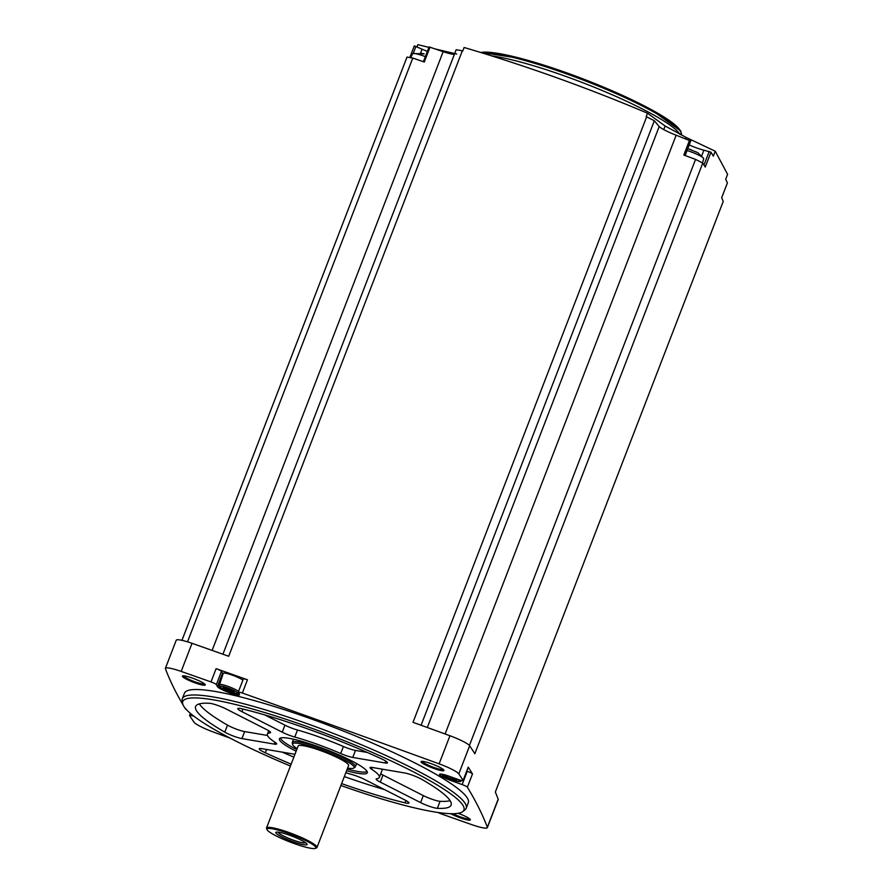 <?xml version="1.0" encoding="UTF-8"?>
<svg xmlns="http://www.w3.org/2000/svg" width="893" height="893" viewBox="0 0 893 893"><rect width="100%" height="100%" fill="white"/><g stroke="black" fill="none" stroke-linecap="round" stroke-linejoin="round"><path stroke-width="1.34" d="M438.061 812.496A5.068 0.737 -158.9 0 0 441.745 814.059A3656.735 527.875 -158.9 0 0 471.56 824.574A19.858 2.869 -158.9 0 0 487.344 827.655A19.858 2.869 -158.9 0 0 487.332 827.253A3656.735 527.875 -158.9 0 0 467.363 787.202A5.068 0.737 -158.9 0 0 462.139 784.567L451.825 780.862A11.832 1.708 -158.9 0 1 439.568 774.331A11.832 1.708 -158.9 0 1 449.391 776.318L458.946 779.734A5.068 0.737 -158.9 0 0 463.154 780.594A5.068 0.737 -158.9 0 0 463.11 780.426A3656.735 527.875 -158.9 0 0 458.801 773.874A19.858 2.869 -158.9 0 0 439.11 763.839A3656.735 527.875 -158.9 0 0 242.349 693.035A5.068 0.737 -158.9 0 0 238.23 692.22A5.068 0.737 -158.9 0 0 238.252 692.354L239.391 694.486A11.832 1.708 -158.9 0 1 239.447 694.81A11.832 1.708 -158.9 0 1 228.708 692.488A11.832 1.708 -158.9 0 1 217.412 686.617L216.363 684.641A5.068 0.737 -158.9 0 0 210.994 681.928A3656.735 527.875 -158.9 0 0 181.179 671.413A19.858 2.869 -158.9 0 0 165.395 668.332A19.858 2.869 -158.9 0 0 165.417 668.723A3656.735 527.875 -158.9 0 0 183.11 704.99M193.837 716.141L193.803 716.253A5.068 0.737 -158.9 0 0 189.584 715.393A5.068 0.737 -158.9 0 0 189.629 715.561A3656.735 527.875 -158.9 0 0 193.937 722.113A19.858 2.869 -158.9 0 0 213.639 732.137A3656.735 527.875 -158.9 0 0 230.316 738.221M487.344 827.655L498.182 799.57A19.858 2.869 -158.9 0 0 498.171 799.168A3656.735 527.875 -158.9 0 0 495.325 792.058L723.241 201.394A3656.735 527.875 -158.9 0 0 721.667 197.766L727.393 182.931A3656.735 527.875 -158.9 0 0 725.708 179.259L727.605 174.347L715.248 151.218L713.351 156.141A3656.735 527.875 -158.9 0 0 710.973 152.212L703.885 150.169A15.214 2.199 -158.9 0 1 689.195 144.934M290.426 766.027A150.671 21.756 21.1 0 1 182.63 703.461L182.161 700.603A152.134 21.957 21.1 0 1 182.328 698.683L184.438 693.225A152.134 21.957 21.1 0 1 322.496 723.04A152.134 21.957 21.1 0 1 467.664 798.632A152.134 21.957 21.1 0 1 468.3 802.762L466.202 808.221A152.134 21.957 21.1 0 1 465.03 809.75L462.775 811.558A150.671 21.756 21.1 0 1 340.892 785.494M458.142 813.289A12.256 1.764 21.1 0 1 470.287 819.54A12.256 1.764 21.1 0 1 470.31 819.584A12.256 1.764 21.1 0 1 463.69 818.981A12.256 1.764 21.1 0 1 450.686 813.69M443.888 770.134A12.256 1.764 21.1 0 1 443.91 770.179A12.256 1.764 21.1 0 1 431.866 767.712A12.256 1.764 21.1 0 1 421.284 761.45A12.256 1.764 21.1 0 1 433.038 764.363A12.256 1.764 21.1 0 1 443.888 770.134M205.211 684.607A12.256 1.764 21.1 0 1 205.234 684.652A12.256 1.764 21.1 0 1 193.201 682.174A12.256 1.764 21.1 0 1 182.618 675.923A12.256 1.764 21.1 0 1 194.361 678.825A12.256 1.764 21.1 0 1 205.211 684.607M212.869 728.61A12.256 1.764 21.1 0 1 209.822 726.79M184.505 707.334A3656.735 527.875 -158.9 0 0 185.376 708.774A5.068 0.737 -158.9 0 0 186.313 709.511M409.809 57.565L414.307 45.889L422.054 49.171A15.214 2.199 -158.9 0 0 427.356 51.403M428.919 47.374L417.879 44.65L417.02 46.883M423.382 61.706L429.053 47.016L430.002 47.195L424.287 62.019L412.789 58.067L407.007 57.085L181.949 640.348M430.002 47.195L443.14 51.705A20.282 2.925 -158.9 0 0 454.347 54.451M222.915 654.223L456.167 49.729L462.34 50.778L228.697 656.266A3656.735 527.875 -158.9 0 0 192.017 643.317A19.858 2.869 -158.9 0 0 176.234 640.236L165.395 668.332M710.973 152.212L705.247 167.036A3656.735 527.875 -158.9 0 0 702.769 163.073L474.853 753.737A3656.735 527.875 -158.9 0 0 469.64 745.778A19.858 2.869 -158.9 0 0 449.949 735.754A3656.735 527.875 -158.9 0 0 413.001 722.314L646.644 116.827A3656.735 527.875 -158.9 0 0 646.186 116.659L647.514 113.21C587.427 87.793 526.29 65.892 464.114 47.485L462.786 50.934A3656.735 527.875 -158.9 0 0 462.34 50.778M412.789 58.067L187.53 641.844M443.14 51.705L212.121 650.405M238.23 692.22L243.354 678.948A5.068 0.737 -158.9 0 1 247.461 679.774A3656.735 527.875 -158.9 0 0 216.106 668.656L210.994 681.928M466.805 771.139L467.262 771.295A5.068 0.737 -158.9 0 1 472.486 773.941A3656.735 527.875 -158.9 0 0 468.233 767.154L463.11 780.426M204.664 683.982A11.408 1.652 21.1 0 1 193.547 681.281A11.408 1.652 21.1 0 1 183.489 675.811M443.341 769.52A11.408 1.652 21.1 0 1 432.212 766.808A11.408 1.652 21.1 0 1 422.155 761.349M469.74 818.926A11.408 1.652 21.1 0 1 452.851 813.702M469.405 745.488L695.558 159.4L702.769 163.073M646.644 116.827L654.346 120.745L659.19 126.572A20.282 2.925 -158.9 0 0 676.157 135.211L690.311 140.848M676.157 135.211L445.116 733.99M695.558 159.4L683.837 155.036L689.552 140.212M659.19 126.572L427.312 727.505M654.346 120.745L421.083 725.25M434.735 48.825L456.725 54.038M647.514 113.21L665.129 126.013L686.103 137.422L715.248 151.218M182.328 698.683A152.134 21.957 21.1 0 1 320.386 728.498A152.134 21.957 21.1 0 1 465.554 804.091A152.134 21.957 21.1 0 1 466.202 808.221M182.63 703.461A150.671 21.756 21.1 0 1 313.588 728.9A150.671 21.756 21.1 0 1 463.288 805.944A150.671 21.756 21.1 0 1 462.775 811.558M294.936 754.328A11.832 1.708 -158.9 0 0 293.964 754.139L261.682 748.635A11.832 1.708 -158.9 0 0 259.271 748.769A11.832 1.708 -158.9 0 0 265.288 752.777A136.919 19.769 21.1 0 0 291.151 764.14M405.846 800.485L404.942 802.818A11.832 1.708 -158.9 0 0 408.927 803.019A11.832 1.708 -158.9 0 0 404.797 799.927L364.489 779.41A11.832 1.708 -158.9 0 0 351.942 774.532A60.01 8.662 21.1 0 1 345.803 772.746M404.942 802.818A136.919 19.769 21.1 0 1 341.617 783.607M274.24 744.092A11.832 1.708 -158.9 0 0 276.64 743.958A11.832 1.708 -158.9 0 0 275.122 742.351A60.01 8.662 -158.9 0 1 267.375 734.191A60.01 8.662 -158.9 0 1 270.043 732.84A11.832 1.708 -158.9 0 0 270.568 732.573A11.832 1.708 -158.9 0 0 266.438 729.492L226.119 708.975A11.832 1.708 -158.9 0 0 209.353 703.26A136.919 19.769 -158.9 0 0 195.623 706.508A136.919 19.769 -158.9 0 0 224.802 732.16A11.832 1.708 -158.9 0 0 241.947 738.6L274.24 744.092L274.955 742.239M385.039 762.946A11.832 1.708 -158.9 0 0 387.45 762.823A11.832 1.708 -158.9 0 0 381.434 758.816A136.919 19.769 -158.9 0 0 241.78 708.774A11.832 1.708 -158.9 0 0 237.795 708.573A11.832 1.708 -158.9 0 0 241.914 711.665L282.233 732.182A11.832 1.708 -158.9 0 0 294.779 737.049A60.01 8.662 -158.9 0 1 340.702 753.513A11.832 1.708 -158.9 0 0 352.757 757.454L385.039 762.946L385.754 761.104M437.358 808.332A136.919 19.769 -158.9 0 0 451.099 805.084A136.919 19.769 -158.9 0 0 421.909 779.433A11.832 1.708 -158.9 0 0 404.763 772.992L372.481 767.5A11.832 1.708 -158.9 0 0 370.07 767.634A11.832 1.708 -158.9 0 0 371.6 769.241A60.01 8.662 -158.9 0 1 379.346 777.401A60.01 8.662 -158.9 0 1 376.679 778.752A11.832 1.708 -158.9 0 0 376.154 779.009A11.832 1.708 -158.9 0 0 380.284 782.101L420.603 802.617A11.832 1.708 -158.9 0 0 437.358 808.332L440.07 801.311A136.919 19.769 -158.9 0 0 450.117 800.675M296.119 751.247A47.106 6.798 21.1 0 1 279.609 738.522A47.106 6.798 21.1 0 1 323.333 748.513A47.106 6.798 21.1 0 1 367.101 771.474A47.106 6.798 21.1 0 1 367.369 772.389A47.106 6.798 21.1 0 1 346.584 770.726M367.045 771.373A46.481 6.709 21.1 0 1 347.232 769.063M296.766 749.595A46.481 6.709 21.1 0 1 280.536 737.986M297.146 748.613A33.03 4.766 21.1 0 1 292.513 744.327L292.268 742.809A33.811 4.878 21.1 0 1 292.301 742.373A33.811 4.878 21.1 0 1 325.599 749.997A33.811 4.878 21.1 0 1 355.381 766.719A33.811 4.878 21.1 0 1 355.124 767.054L353.918 768.013A33.03 4.766 21.1 0 1 347.611 768.08M292.513 744.327A33.03 4.766 21.1 0 1 325.074 751.348A33.03 4.766 21.1 0 1 353.918 768.013M267.063 829.686L266.583 828.626A27.047 3.907 21.1 0 1 266.516 827.99L298.128 746.057A27.047 3.907 21.1 0 1 324.762 752.152A27.047 3.907 21.1 0 1 348.594 765.535L316.982 847.457A27.047 3.907 21.1 0 1 316.502 847.892L315.43 848.35A26.198 3.784 21.1 0 1 294.132 843.539A26.198 3.784 21.1 0 1 267.063 829.686A26.198 3.784 21.1 0 1 292.804 834.977A26.198 3.784 21.1 0 1 315.43 848.35M266.516 827.99A27.047 3.907 21.1 0 1 293.15 834.084A27.047 3.907 21.1 0 1 316.982 847.457M293.161 841.719A16.733 2.411 21.1 0 1 276.562 832.109A16.733 2.411 21.1 0 1 292.312 836.25A16.733 2.411 21.1 0 1 306.768 843.762A16.733 2.411 21.1 0 1 293.161 841.719M305.484 842.657A14.601 2.11 21.1 0 1 293.384 840.168A14.601 2.11 21.1 0 1 278.248 832.142M282.244 752.14A136.919 19.769 -158.9 0 0 293.864 757.119M344.33 776.586A136.919 19.769 -158.9 0 0 384.515 789.602M380.731 773.818A11.832 1.708 -158.9 0 0 382.997 775.079L423.304 795.596A11.832 1.708 -158.9 0 0 440.07 801.311M379.346 777.401L382.059 770.38A60.01 8.662 -158.9 0 0 381.97 769.119M264.908 714.969L284.945 725.161A11.832 1.708 -158.9 0 0 297.492 730.028A60.01 8.662 -158.9 0 1 343.414 746.492A11.832 1.708 -158.9 0 0 355.47 750.433L367.179 752.431M199.306 703.896A136.919 19.769 -158.9 0 0 227.514 725.138A11.832 1.708 -158.9 0 0 244.66 731.579L267.453 735.452M463.154 780.594L468.267 767.321A5.068 0.737 -158.9 0 0 468.233 767.154M216.106 668.656A5.068 0.737 -158.9 0 1 221.475 671.369L222.536 673.344A11.832 1.708 -158.9 0 0 223.038 673.925M239.436 692.477C239.704 693.761 238.04 693.973 234.446 693.102C229.278 691.986 218.149 686.918 219.042 685.947L223.272 673.333A10.984 1.585 21.1 0 1 231.667 674.918A10.984 1.585 21.1 0 1 242.896 680.12M455.81 779.076L455.229 779.299L456.546 780.259L450.306 778.439L445.808 776.352L446.6 776.318L445.283 775.358L449.469 776.341M455.72 779.276L451.099 776.932M233.519 691.238L234.334 692.22L228.095 690.401L223.607 688.313L224.389 688.28L223.071 687.32L233.598 691.026M685.601 138.739L686.103 137.422M663.745 129.585L665.129 126.013M448.029 53.178L448.398 52.229M687.052 150.493A12.971 1.875 21.1 0 1 703.561 158.251A12.971 1.875 21.1 0 1 703.651 158.385A12.971 1.875 21.1 0 1 703.706 158.708L702.49 162.939M688.57 148.952L697.779 152.636L703.561 158.251M687.699 148.818L691.037 149.577M410.657 57.71L412.611 53.725A12.971 1.875 21.1 0 1 413.024 53.48A12.971 1.875 21.1 0 1 425.336 56.65M421.686 53.301L424.153 53.937L413.024 53.48M192.017 643.317L181.179 671.413M247.461 679.774L242.349 693.035M449.949 735.754L439.11 763.839M469.64 745.778L458.801 773.874M472.486 773.941L467.363 787.202M498.171 799.168L487.332 827.253M491.518 55.879A110.453 15.94 21.1 0 1 601.547 90.226A110.453 15.94 21.1 0 1 679.819 134.33M481.695 52.832A110.453 15.94 21.1 0 1 591.155 83.149A110.453 15.94 21.1 0 1 680.834 131.985A110.453 15.94 21.1 0 1 681.303 134.977L680.779 131.025L650.35 109.08L587.895 80.772L521.289 58.525L480.222 52.374M480.613 52.497A109.27 15.773 21.1 0 1 587.438 80.604A109.27 15.773 21.1 0 1 680.153 130.501M266.56 749.473L265.288 752.777M423.304 795.596L420.603 802.617M372.281 767.467L371.6 769.241M382.997 775.079L380.284 782.101M355.47 750.433L352.757 757.454M242.929 709.053L241.914 711.665M284.945 725.161L282.233 732.182M297.492 730.028L294.779 737.049M343.414 746.492L340.702 753.513M244.66 731.579L241.947 738.6M270.356 732.026L270.043 732.84M227.514 725.138L224.802 732.16M467.262 771.295L462.139 784.567M452.238 779.801L451.825 780.862M222.536 673.344L217.412 686.617M221.475 671.369L216.363 684.641M457.194 779.109A9.633 1.395 21.1 0 1 459.862 781.018A9.633 1.395 21.1 0 1 450.608 779.187A9.633 1.395 21.1 0 1 442.046 774.209M218.941 684.563A10.984 1.585 21.1 0 1 227.324 686.148A10.984 1.585 21.1 0 1 238.565 691.361M237.65 692.979A9.633 1.395 21.1 0 1 225.092 689.776A9.633 1.395 21.1 0 1 223.373 686.561A9.633 1.395 21.1 0 1 237.65 692.979M230.93 689.976L230.439 691.238M228.72 688.804L228.095 690.401M225.683 688.101L225.282 689.139M453.131 778.015L452.639 779.276M450.92 776.865L450.306 778.439M447.895 776.14L447.493 777.178M413.236 53.435L415.959 46.391M420.525 53.133L422.054 49.171M701.664 155.94L703.885 150.169M703.985 164.993L709.198 151.486M355.381 766.719L356.608 763.548M292.301 742.373L293.518 739.203M268.704 730.753L267.375 734.191M190.376 713.351L189.584 715.393M461.636 780.549L460.275 781.565L456.658 781.152L450.418 779.131L441.309 774.097M224.612 687.71L224.389 688.28M446.813 775.749L446.6 776.318M685.121 155.516L690.769 140.871"/></g></svg>
